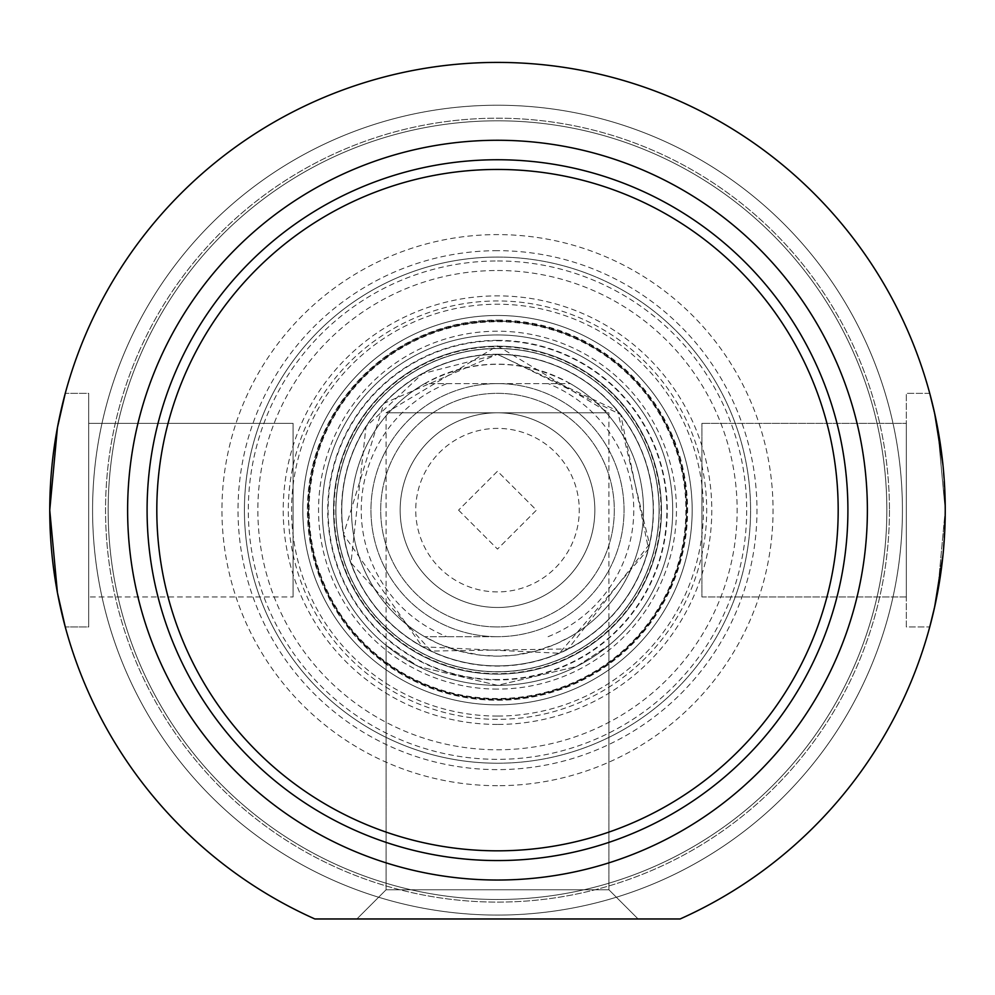 <?xml version="1.0" encoding="UTF-8"?>
<svg xmlns="http://www.w3.org/2000/svg" width="995" height="995" viewBox="0 0 995 995"><rect width="100%" height="100%" fill="white"/><g stroke="black" fill="none" stroke-linecap="round" stroke-linejoin="round"><path stroke-width="0.75" stroke-dasharray="4.97 3.73" d="M458.571 510.149L497.5 549.091L536.429 510.149L497.5 471.22L458.571 510.149L497.5 471.22L536.429 510.149L497.5 549.091L458.571 510.149M386.097 645.382L386.097 889.766L608.903 889.766L386.097 889.766L356.894 918.97L638.106 918.97L356.894 918.97L638.106 918.97L356.894 918.97L386.097 889.766L608.903 889.766L386.097 889.766L386.097 412.813L608.903 412.813L386.097 412.813L497.5 345.874L608.903 412.813L608.903 889.766L638.106 918.97L608.903 889.766L608.903 645.382L576.528 666.526L497.5 685.356L418.472 666.526L386.097 645.382L418.472 666.526L497.5 685.356L576.528 666.526L608.903 645.382M906.321 626.949L906.321 393.348L906.321 626.949L929.74 626.949L906.321 626.949L906.321 393.348L906.321 626.949M906.321 423.36L906.321 596.95L906.321 423.36L906.321 596.95L701.91 596.95L701.91 423.36L701.91 596.95L701.91 423.36L701.91 596.95L906.321 596.95L906.321 423.36L701.91 423.36L906.321 423.36M942.999 554.949L945.25 510.149L937.564 592.746L929.74 626.949L937.564 592.746L945.25 510.149L942.999 465.361M929.74 393.348L906.321 393.348L929.74 393.348L937.564 427.551L945.25 510.149L937.564 427.551L929.74 393.348L937.564 427.551L945.25 510.149L937.564 592.746L929.74 626.949M65.26 626.949L57.436 592.746L49.75 510.149L57.436 592.746L65.26 626.949L88.679 626.949L88.679 393.348L88.679 626.949L65.26 626.949L57.436 592.746L49.75 510.149L57.436 427.551L65.26 393.348L57.436 427.551L49.75 510.149L57.436 427.551L65.26 393.348L88.679 393.348L88.679 626.949L88.679 393.348L65.26 393.348M88.679 423.36L88.679 596.95L88.679 423.36L88.679 596.95L293.09 596.95L88.679 596.95L88.679 423.36L293.09 423.36L293.09 596.95L293.09 423.36L293.09 596.95L293.09 423.36L88.679 423.36M497.5 860.563A350.414 350.414 0 0 1 194.037 334.942A350.414 350.414 0 0 1 800.963 334.942A350.414 350.414 0 0 1 497.5 860.563A350.414 350.414 0 0 1 194.037 334.942A350.414 350.414 0 0 1 800.963 334.942A350.414 350.414 0 0 1 497.5 860.563A350.414 350.414 0 0 1 194.037 334.942A350.414 350.414 0 0 1 800.963 334.942A350.414 350.414 0 0 1 497.5 860.563A350.414 350.414 0 0 0 800.963 334.942A350.414 350.414 0 0 0 194.037 334.942A350.414 350.414 0 0 0 497.5 860.563A350.414 350.414 0 0 0 800.963 334.942A350.414 350.414 0 0 0 194.037 334.942A350.414 350.414 0 0 0 497.5 860.563A350.414 350.414 0 0 0 800.963 334.942A350.414 350.414 0 0 0 194.037 334.942A350.414 350.414 0 0 0 497.5 860.563A350.414 350.414 0 0 1 194.037 334.942A350.414 350.414 0 0 1 800.963 334.942A350.414 350.414 0 0 1 497.5 860.563M314.88 918.97L680.12 918.97A447.75 447.75 0 0 0 850.215 234.347A447.75 447.75 0 0 0 144.785 234.347A447.75 447.75 0 0 0 314.88 918.97L680.12 918.97A447.75 447.75 0 0 0 850.215 234.347A447.75 447.75 0 0 0 144.785 234.347A447.75 447.75 0 0 0 314.88 918.97A447.75 447.75 0 0 1 144.785 234.347A447.75 447.75 0 0 1 850.215 234.347A447.75 447.75 0 0 1 680.12 918.97L314.88 918.97M497.5 915.077A404.928 404.928 0 0 1 146.825 307.691A404.928 404.928 0 0 1 848.175 307.691A404.928 404.928 0 0 1 497.5 915.077A404.928 404.928 0 0 0 848.175 307.691A404.928 404.928 0 0 0 146.825 307.691A404.928 404.928 0 0 0 497.5 915.077A404.928 404.928 0 0 1 146.825 307.691A404.928 404.928 0 0 1 848.175 307.691A404.928 404.928 0 0 1 497.5 915.077A404.928 404.928 0 0 0 848.175 307.691A404.928 404.928 0 0 0 146.825 307.691A404.928 404.928 0 0 0 497.5 915.077M497.5 880.028A369.879 369.879 0 0 1 177.172 325.216A369.879 369.879 0 0 1 817.828 325.216A369.879 369.879 0 0 1 497.5 880.028A369.879 369.879 0 0 1 177.172 325.216A369.879 369.879 0 0 1 817.828 325.216A369.879 369.879 0 0 1 497.5 880.028A369.879 369.879 0 0 1 177.172 325.216A369.879 369.879 0 0 1 817.828 325.216A369.879 369.879 0 0 1 497.5 880.028A369.879 369.879 0 0 0 817.828 325.216A369.879 369.879 0 0 0 177.172 325.216A369.879 369.879 0 0 0 497.5 880.028A369.879 369.879 0 0 0 817.828 325.216A369.879 369.879 0 0 0 177.172 325.216A369.879 369.879 0 0 0 497.5 880.028A369.879 369.879 0 0 0 817.828 325.216A369.879 369.879 0 0 0 177.172 325.216A369.879 369.879 0 0 0 497.5 880.028A369.879 369.879 0 0 0 817.828 325.216A369.879 369.879 0 0 0 177.172 325.216A369.879 369.879 0 0 0 497.5 880.028M497.5 626.949A116.801 116.801 0 0 1 396.346 451.742A116.801 116.801 0 0 1 598.654 451.742A116.801 116.801 0 0 1 497.5 626.949A116.801 116.801 0 0 0 598.654 451.742A116.801 116.801 0 0 0 396.346 451.742A116.801 116.801 0 0 0 497.5 626.949A116.801 116.801 0 0 0 598.654 451.742A116.801 116.801 0 0 0 396.346 451.742A116.801 116.801 0 0 0 497.5 626.949M497.5 607.485A97.336 97.336 0 0 0 581.801 461.481A97.336 97.336 0 0 0 413.199 461.481A97.336 97.336 0 0 0 497.5 607.485A97.336 97.336 0 0 0 581.801 461.481A97.336 97.336 0 0 0 413.199 461.481A97.336 97.336 0 0 0 497.5 607.485A97.336 97.336 0 0 1 413.199 461.481A97.336 97.336 0 0 1 581.801 461.481A97.336 97.336 0 0 1 497.5 607.485M497.5 591.913A81.764 81.764 0 0 1 426.693 469.267A81.764 81.764 0 0 1 568.307 469.267A81.764 81.764 0 0 1 497.5 591.913M497.5 636.688L424.654 636.688L497.5 636.688A126.539 126.539 0 0 1 387.913 446.879A126.539 126.539 0 0 1 607.087 446.879A126.539 126.539 0 0 1 497.5 636.688A126.539 126.539 0 0 1 387.913 446.879A126.539 126.539 0 0 1 607.087 446.879A126.539 126.539 0 0 1 497.5 636.688M446.917 383.61L570.346 383.61A146.004 146.004 0 0 1 570.346 636.688L555.757 644.039L535.198 651.203L513.806 655.245L497.5 656.153A146.004 146.004 0 0 1 371.06 437.153A146.004 146.004 0 0 1 623.94 437.153A146.004 146.004 0 0 1 497.5 656.153L481.194 655.245L459.802 651.203L439.243 644.039L424.654 636.688A146.004 146.004 0 0 1 424.654 383.61L446.917 383.61A136.278 136.278 0 0 0 446.917 636.688M570.346 383.61C521.778 357.852 473.222 357.852 424.654 383.61L570.346 383.61M497.5 665.891A155.742 155.742 0 0 1 362.628 432.278A155.742 155.742 0 0 1 632.372 432.278A155.742 155.742 0 0 1 497.5 665.891A155.742 155.742 0 0 1 362.628 432.278A155.742 155.742 0 0 1 632.372 432.278A155.742 155.742 0 0 1 497.5 665.891M886.843 510.149A389.344 389.344 0 0 0 302.828 172.968A389.344 389.344 0 0 0 302.828 847.33A389.344 389.344 0 0 0 886.843 510.149A389.344 389.344 0 0 1 302.828 847.33A389.344 389.344 0 0 1 302.828 172.968A389.344 389.344 0 0 1 886.843 510.149M889.455 510.149A391.955 391.955 0 0 1 301.522 849.593A391.955 391.955 0 0 1 301.522 170.705A391.955 391.955 0 0 1 889.455 510.149A391.955 391.955 0 0 0 301.522 170.705A391.955 391.955 0 0 0 301.522 849.593A391.955 391.955 0 0 0 889.455 510.149M902.428 510.149A404.928 404.928 0 0 0 295.042 159.474A404.928 404.928 0 0 0 295.042 860.824A404.928 404.928 0 0 0 902.428 510.149A404.928 404.928 0 0 1 295.042 860.824A404.928 404.928 0 0 1 295.042 159.474A404.928 404.928 0 0 1 902.428 510.149M692.172 510.149A194.672 194.672 0 0 1 400.164 678.739A194.672 194.672 0 0 1 400.164 341.559A194.672 194.672 0 0 1 692.172 510.149A194.672 194.672 0 0 1 497.5 704.821A194.672 194.672 0 0 1 302.828 510.149A194.672 194.672 0 0 1 497.5 315.477A194.672 194.672 0 0 1 692.172 510.149A194.672 194.672 0 0 0 497.5 315.477A194.672 194.672 0 0 0 302.828 510.149A194.672 194.672 0 0 0 497.5 704.821A194.672 194.672 0 0 1 328.91 412.813A194.672 194.672 0 0 1 666.09 412.813A194.672 194.672 0 0 1 497.5 704.821A194.672 194.672 0 0 0 692.172 510.149M686.55 510.149A189.05 189.05 0 0 0 402.975 346.422A189.05 189.05 0 0 0 402.975 673.876A189.05 189.05 0 0 0 686.55 510.149A189.05 189.05 0 0 1 402.975 673.876A189.05 189.05 0 0 1 402.975 346.422A189.05 189.05 0 0 1 686.55 510.149M659.076 510.149A161.576 161.576 0 0 1 416.706 650.083A161.576 161.576 0 0 1 416.706 370.215A161.576 161.576 0 0 1 659.076 510.149A161.576 161.576 0 0 0 416.706 370.215A161.576 161.576 0 0 0 416.706 650.083A161.576 161.576 0 0 0 659.076 510.149M653.242 510.149A155.742 155.742 0 0 0 419.629 375.277A155.742 155.742 0 0 0 419.629 645.021A155.742 155.742 0 0 0 653.242 510.149A155.742 155.742 0 0 1 419.629 645.021A155.742 155.742 0 0 1 419.629 375.277A155.742 155.742 0 0 1 653.242 510.149M497.5 270.503A239.646 239.646 0 0 1 705.032 629.972A239.646 239.646 0 0 1 289.968 629.972A239.646 239.646 0 0 1 497.5 270.503M497.5 724.447A214.298 214.298 0 0 1 311.92 403A214.298 214.298 0 0 1 683.08 403A214.298 214.298 0 0 1 497.5 724.447M497.5 679.523A169.361 169.361 0 0 1 350.825 425.462A169.361 169.361 0 0 1 644.175 425.462A169.361 169.361 0 0 1 497.5 679.523M497.5 346.16A163.988 163.988 0 0 1 639.511 592.149A163.988 163.988 0 0 1 355.489 592.149A163.988 163.988 0 0 1 497.5 346.16A163.988 163.988 0 0 1 639.511 592.149A163.988 163.988 0 0 1 355.489 592.149A163.988 163.988 0 0 1 497.5 346.16M497.5 340.365A169.784 169.784 0 0 1 644.536 595.047A169.784 169.784 0 0 1 350.464 595.047A169.784 169.784 0 0 1 497.5 340.365M497.5 320.34A189.809 189.809 0 0 1 661.874 605.059A189.809 189.809 0 0 1 333.126 605.059A189.809 189.809 0 0 1 497.5 320.34M497.5 346.621A163.528 163.528 0 0 1 639.113 591.913A163.528 163.528 0 0 1 355.887 591.913A163.528 163.528 0 0 1 497.5 346.621A163.528 163.528 0 0 1 661.028 510.149A163.528 163.528 0 0 1 497.5 673.677A163.528 163.528 0 0 1 333.972 510.149A163.528 163.528 0 0 1 497.5 346.621M497.5 257.071A253.078 253.078 0 0 1 750.578 510.149A253.078 253.078 0 0 1 497.5 763.227A253.078 253.078 0 0 1 244.422 510.149A253.078 253.078 0 0 1 497.5 257.071A253.078 253.078 0 0 0 244.422 510.149A253.078 253.078 0 0 0 497.5 763.227A253.078 253.078 0 0 0 750.578 510.149A253.078 253.078 0 0 0 497.5 257.071A253.078 253.078 0 0 1 716.674 636.688A253.078 253.078 0 0 1 278.326 636.688A253.078 253.078 0 0 1 497.5 257.071A253.078 253.078 0 0 1 750.578 510.149A253.078 253.078 0 0 1 497.5 763.227A253.078 253.078 0 0 0 716.674 383.61A253.078 253.078 0 0 0 278.326 383.61A253.078 253.078 0 0 0 497.5 763.227A253.078 253.078 0 0 1 278.326 383.61A253.078 253.078 0 0 1 716.674 383.61A253.078 253.078 0 0 1 497.5 763.227A253.078 253.078 0 0 1 244.422 510.149A253.078 253.078 0 0 1 497.5 257.071M497.5 850.824A340.676 340.676 0 0 0 792.542 339.805A340.676 340.676 0 0 0 202.458 339.805A340.676 340.676 0 0 0 497.5 850.824M497.5 785.702A275.553 275.553 0 0 1 258.862 372.379A275.553 275.553 0 0 1 736.138 372.379A275.553 275.553 0 0 1 497.5 785.702M497.5 716.064A205.915 205.915 0 0 1 319.171 407.191A205.915 205.915 0 0 1 675.829 407.191A205.915 205.915 0 0 1 497.5 716.064M497.5 685.356A175.207 175.207 0 0 1 322.293 510.149A175.207 175.207 0 0 1 497.5 334.942A175.207 175.207 0 0 1 672.707 510.149A175.207 175.207 0 0 1 497.5 685.356A175.207 175.207 0 0 1 345.762 422.552A175.207 175.207 0 0 1 649.237 422.552A175.207 175.207 0 0 1 497.5 685.356M497.5 250.678A259.471 259.471 0 0 0 272.792 639.885A259.471 259.471 0 0 0 722.208 639.885A259.471 259.471 0 0 0 497.5 250.678M548.083 636.688A136.278 136.278 0 0 0 548.083 383.61M424.654 636.688A146.004 146.004 0 0 1 424.654 383.61M497.5 671.725A161.576 161.576 0 0 1 335.924 510.149A161.576 161.576 0 0 1 497.5 348.573A161.576 161.576 0 0 1 659.076 510.149A161.576 161.576 0 0 1 497.5 671.725M497.5 348.412A161.75 161.75 0 0 1 637.571 591.018A161.75 161.75 0 0 1 357.429 591.018A161.75 161.75 0 0 1 497.5 348.412M497.5 260.964A249.185 249.185 0 0 1 713.303 634.748A249.185 249.185 0 0 1 281.697 634.748A249.185 249.185 0 0 1 497.5 260.964M497.5 719.335A209.186 209.186 0 0 1 288.314 510.149A209.186 209.186 0 0 1 497.5 300.963A209.186 209.186 0 0 1 706.686 510.149A209.186 209.186 0 0 1 497.5 719.335M497.5 320.067A190.082 190.082 0 0 1 662.123 605.196A190.082 190.082 0 0 1 332.877 605.196A190.082 190.082 0 0 1 497.5 320.067M497.5 354.22A155.929 155.929 0 0 1 632.546 588.12A155.929 155.929 0 0 1 362.454 588.12A155.929 155.929 0 0 1 497.5 354.22L620.693 414.592L648.504 548.917L559.414 653.23L422.39 646.775L343.511 534.539L383.846 403.423L497.5 354.245M497.5 354.307A155.854 155.854 0 0 1 632.472 588.07A155.854 155.854 0 0 1 362.528 588.07A155.854 155.854 0 0 1 497.5 354.307M497.5 689.1A178.951 178.951 0 0 1 318.549 510.149A178.951 178.951 0 0 1 497.5 331.211A178.951 178.951 0 0 1 676.451 510.149A178.951 178.951 0 0 1 497.5 689.1M497.5 321.746A188.403 188.403 0 0 1 660.655 604.351A188.403 188.403 0 0 1 334.345 604.351A188.403 188.403 0 0 1 497.5 321.746M497.5 354.407L617.497 410.873L649.486 544.128L568.207 648.914L431.196 651.066L350.974 562.909L366.011 426.706L422.477 373.672L497.5 354.407"/><path stroke-width="1.49" d="M497.5 850.824A340.676 340.676 0 0 1 202.458 339.805A340.676 340.676 0 0 1 792.542 339.805A340.676 340.676 0 0 1 497.5 850.824M929.74 626.949L934.641 607.025L942.999 554.949M942.999 465.361L934.641 413.273L929.74 393.348M65.26 393.348L57.436 427.551L49.75 510.149L57.436 592.746L65.26 626.949M497.5 860.563A350.414 350.414 0 0 0 800.963 334.942A350.414 350.414 0 0 0 194.037 334.942A350.414 350.414 0 0 0 497.5 860.563M680.12 918.97L314.88 918.97A447.75 447.75 0 0 1 144.785 234.347A447.75 447.75 0 0 1 850.215 234.347A447.75 447.75 0 0 1 680.12 918.97M497.5 880.028A369.879 369.879 0 0 1 177.172 325.216A369.879 369.879 0 0 1 817.828 325.216A369.879 369.879 0 0 1 497.5 880.028"/></g></svg>
